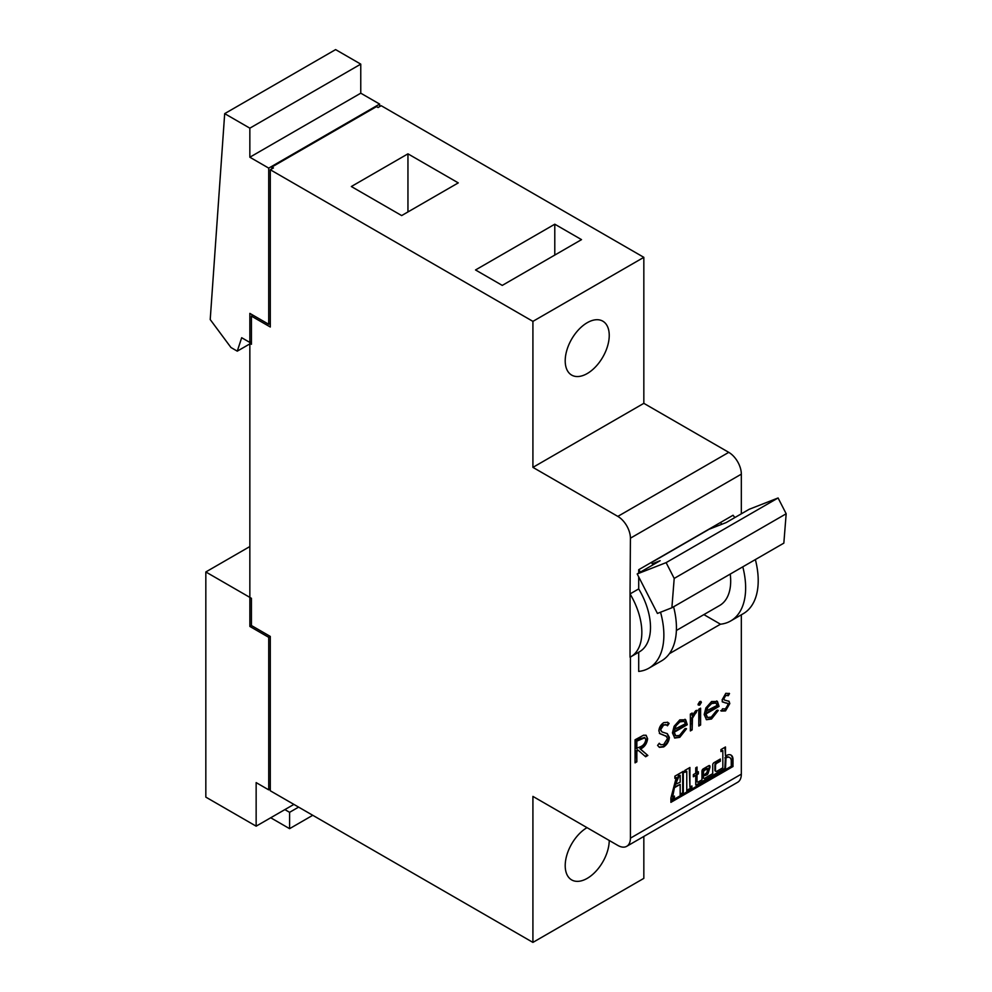 <?xml version="1.0" encoding="UTF-8"?>
<svg xmlns="http://www.w3.org/2000/svg" width="992" height="992" viewBox="0 0 992 992"><rect width="100%" height="100%" fill="white"/><g stroke="black" fill="none" stroke-linecap="round" stroke-linejoin="round"><path stroke-width="1.49" d="M268.733 637.335L249.86 626.436L249.86 597.395L205.828 571.962L205.828 797.122L256.147 826.175L256.147 782.601L268.733 789.868L268.733 637.335L270.295 636.43L270.295 790.773L532.915 942.4L532.915 796.402L617.83 845.432A17.794 10.267 -120 0 0 626.733 846.312A17.794 10.267 -120 0 0 630.416 838.166L630.416 657.014M268.733 789.868L270.295 788.962M249.86 626.436L251.422 625.53L270.295 636.43M205.828 571.962L249.848 546.542M256.147 826.175L293.88 804.4M270.717 817.768L289.59 828.667L312.753 815.288M289.59 828.667L289.59 812.324L298.604 807.116M289.59 812.324L284.865 809.596M587.016 827.638A31.136 17.98 120 0 0 566.841 855.092A31.136 17.98 120 0 0 571.652 879.904A31.136 17.98 120 0 0 587.227 878.366A31.136 17.98 120 0 0 609.237 840.472M587.227 373.55A31.136 17.98 120 0 0 607.563 346.109A31.136 17.98 120 0 0 602.789 321.16A31.136 17.98 120 0 0 587.227 322.71A31.136 17.98 120 0 0 566.878 350.139A31.136 17.98 120 0 0 571.652 375.088A31.136 17.98 120 0 0 587.227 373.55M711.301 717.067L716.67 710.408L718.27 710.458L711.524 719.002L706.515 719.721L704.184 714.562L705.87 707.966L711.574 701.53L717.452 701.456L719.039 706.391L705.982 713.93L707.532 717.476L711.301 717.067M716.732 700.922L719.039 706.391M698.033 704.332L699.695 701.592L701.369 702.41L699.695 705.138L698.033 704.332L699.695 705.138L698.207 705.002M700.935 701.456L701.369 702.41L700.736 702.038L699.062 704.766M679.545 735.394L684.926 728.736L686.514 728.785L679.78 737.329L674.771 738.06L672.44 732.89L674.114 726.293L679.818 719.857L685.695 719.783L687.282 724.718L674.225 732.257L675.788 735.816L679.545 735.394M684.976 719.25L687.282 724.718M635.054 762.86L635.054 739.796L643.572 735.196L646.152 735.32L647.602 738.718C647.007 743.529 644.639 746.976 640.51 749.059L647.85 755.47L645.631 756.747L638.302 750.336L636.839 751.18L636.839 761.819L635.054 762.86M695.739 773.214L693.358 774.591L693.358 776.773L695.739 775.397L695.739 784.474A1.773 1.029 120 0 0 696.099 785.292A1.773 1.029 120 0 0 696.992 785.205L725.487 768.75L726.008 757.925A7.415 4.278 -60 0 1 729.715 757.553A7.415 4.278 -60 0 1 731.253 760.951L731.253 765.427L733.001 764.41L733.001 759.426A9.461 5.468 120 0 0 731.042 755.098A9.461 5.468 120 0 0 726.318 755.569L725.487 756.04L725.487 746.964L720.948 749.58L720.948 751.601L722.833 750.522L722.833 767.796L716.77 771.292A1.773 1.029 -60 0 1 715.877 771.379A1.773 1.029 -60 0 1 715.517 770.573L715.517 765.427A1.773 1.029 -60 0 1 716.77 763.257L720.316 761.211L720.316 759.029L713.98 762.687A1.773 1.029 120 0 0 712.727 764.857L712.727 773.624L705.262 777.939A1.773 1.029 -60 0 1 703.874 778.435A1.773 1.029 -60 0 1 703.502 777.616L703.502 772.371A1.773 1.029 -60 0 1 704.754 770.189L707.73 768.688L707.098 771.875A1.773 1.029 -60 0 1 705.944 773.413L705.858 773.462A1.773 1.029 120 0 0 704.605 775.632L706.974 774.814A1.773 1.029 120 0 0 708.127 773.276L709.863 767.696A1.773 1.029 120 0 0 709.974 767.052L709.974 766.456A1.773 1.029 120 0 0 709.602 765.638A1.773 1.029 120 0 0 708.71 765.725L703.229 768.899A1.773 1.029 120 0 0 701.964 771.069L701.964 779.836L698.306 781.956A1.773 1.029 -60 0 1 697.413 782.043A1.773 1.029 -60 0 1 697.041 781.225L697.041 774.64L698.368 773.872L698.368 771.702L697.041 772.458L697.041 767.064L695.739 767.82L695.739 773.214M670.902 802.354L733.001 766.506L733.001 765.291L670.902 801.139L670.902 802.354M684.778 772.421L686.774 771.268L686.774 791.108L691.908 788.144L691.908 785.986L689.911 787.127L689.911 767.498L684.778 770.462L684.778 772.421M674.399 798.25L674.399 796.068L672.638 797.084L674.424 787.71L680.165 784.387L680.165 794.914L683.314 793.104L683.314 771.317L674.87 776.19L674.87 778.373L676.271 777.554L670.89 798.101L670.89 800.271L674.399 798.25L673.766 796.427M630.416 838.166L741.334 774.132L741.334 614.804M669.364 653.703L720.477 624.204A72.28 41.726 -120 0 0 730.67 620.967A72.28 41.726 -120 0 0 742.797 566.829M638.699 652.24L638.699 671.41A72.28 41.726 -120 0 0 648.892 668.186A72.28 41.726 -120 0 0 660.536 612.213M666.847 736.548L659.978 733.708L658.862 730.844C659.172 727.285 660.821 724.544 663.784 722.61L667.703 722.312L669.104 723.453L667.48 725.797L666.277 724.892L663.586 725.102L660.66 729.703L661.974 731.922L667.331 733.671L669.364 737.403C668.955 741.495 667.046 744.682 663.66 746.939L659.42 747.336L657.584 745.401L659.271 743.256L660.734 744.707L663.66 744.57L667.566 738.395L665.756 735.816M666.041 724.768L662.954 724.73L660.027 729.343L661.974 731.922M690.358 730.93L690.358 714.079L692.143 713.037L692.143 715.517L695.714 710.694L697.264 710.359L692.466 718.258L692.143 729.889L690.358 730.93M698.802 726.045L698.802 709.193L700.6 708.164L700.6 725.016L698.802 726.045M728.314 695.702L725.797 695.392L723.9 698.752L724.396 699.992L729.108 701.369L729.79 703.588L725.512 710.929L721.333 711.053L722.523 708.809L725.425 708.908L727.992 704.704L727.508 703.39L722.771 702.076L722.102 699.868L725.797 693.321L729.529 693.557L728.314 695.702L727.57 695.256M729.132 693.309L727.706 695.305L725.797 695.392M725.164 695.02L723.267 698.393L724.222 699.893M728.686 701.046L729.79 703.588M251.422 342.476L249.848 343.381L249.848 597.382L251.422 598.3L251.422 625.53M630.044 593.91L630.044 657.212A53.37 30.814 -120 0 0 630.788 656.803A53.37 30.814 -120 0 0 630.044 593.91L630.416 538.185A17.794 10.267 -120 0 0 617.83 516.398L532.915 467.368L532.915 321.371L270.295 169.744L270.295 327L251.422 316.113L251.422 344.286L249.848 343.381M502.262 285.398L475.528 269.96L554.788 224.204L581.523 239.63L502.262 285.398M407.948 153.834L351.329 186.521L401.661 215.574L458.267 182.888L407.948 153.834L407.948 211.941M270.295 169.744L273.445 167.933L271.87 167.028L376.501 106.615L378.064 107.52L381.213 105.71L643.833 257.337L532.915 321.371M532.915 942.4L643.833 878.366L643.833 836.442M379.638 106.615L379.638 104.073L360.766 93.186L360.766 64.133L335.606 49.6L224.688 113.634L210.217 319.56L230.975 347.522L237.274 351.156L241.676 337.714L249.848 342.438L251.422 341.533M270.295 323.367L268.72 324.285L249.848 313.385L249.848 342.438M268.72 324.285L268.72 168.119L249.848 157.22L249.848 128.166L224.688 113.634M637.199 573.946L657.423 613.44L671.882 607.774L674.2 578.423L666.116 562.625L637.199 573.946L660.164 560.691L652.302 563.766M676.383 630.478L719.634 605.504A53.37 30.814 -120 0 0 730.236 574.083M671.882 607.774L783.841 543.132L786.172 513.769L778.088 497.972L749.171 509.293L726.218 522.548L709.131 529.244A53.37 30.814 -120 0 0 709.02 529.12M721.841 524.26A72.28 41.726 -120 0 0 720.477 522.511L733.051 515.245A72.28 41.726 -120 0 1 734.849 517.564M730.67 620.967L743.244 613.701A72.28 41.726 -120 0 0 755.371 559.575M741.334 513.819L741.334 474.151L630.416 538.185M630.416 593.7L638.699 588.913L638.699 576.86M640.497 572.037A72.28 41.726 -120 0 0 638.699 569.718L638.699 573.078M638.699 569.718L720.477 522.511M630.788 656.803L639.443 651.806A53.37 30.814 -120 0 0 638.699 588.913M617.83 516.398L728.76 452.352L643.833 403.335L643.833 257.337M532.915 467.368L643.833 403.335M728.76 452.352A17.794 10.267 60 0 1 741.334 474.151M741.334 774.132A17.794 10.267 60 0 1 737.651 782.279L626.733 846.312M648.892 668.186L661.466 660.92A72.28 41.726 -120 0 0 673.593 606.782M653.071 564.783A72.28 41.726 -120 0 0 651.285 562.464M703.874 614.606L720.477 624.204M651.384 562.588L709.131 529.244M674.2 578.423L786.172 513.769M666.116 562.625L778.088 497.972M268.72 168.119L379.638 104.073M271.87 168.838L271.87 167.028M249.848 157.22L360.766 93.186M249.848 128.166L360.766 64.133M237.274 351.156L249.848 343.889M670.89 799.552L673.766 797.89M674.87 777.641L676.271 777.554M680.165 794.195L682.682 792.744L682.682 771.677M682.682 792.744L683.314 793.104M672.638 797.084L672.018 796.725L673.791 787.338L680.165 784.387M673.791 787.338L674.424 787.71M680.165 775.31L678.54 775.521L674.622 784.684L680.165 782.204L680.165 775.31L679.16 775.88L675.242 785.044M678.54 775.521L679.16 775.88M689.911 787.127L689.291 767.858M686.774 790.376L691.275 787.772L691.275 786.346M691.275 787.772L691.908 788.144M684.778 771.689L686.774 771.268M670.902 801.635L732.381 765.65M732.381 766.134L733.001 766.506M697.041 772.458L696.421 767.424M697.153 781.758A1.773 1.029 -60 0 1 696.781 781.684A1.773 1.029 -60 0 1 696.421 780.865L696.421 774.281L697.748 773.512L697.748 772.061M697.748 773.512L698.368 773.872M696.421 774.281L697.041 774.64M704.605 775.446L706.341 774.454A1.773 1.029 120 0 0 707.494 772.917L709.23 767.337A1.773 1.029 120 0 0 709.342 766.692L709.342 766.084A1.773 1.029 120 0 0 709.23 765.551M706.651 768.366L707.284 768.726L706.651 768.366L704.134 769.829L704.754 770.189M703.613 778.15A1.773 1.029 -60 0 1 703.241 778.075A1.773 1.029 -60 0 1 702.869 777.257L702.869 771.999A1.773 1.029 -60 0 1 704.134 769.829M715.629 771.106A1.773 1.029 -60 0 1 715.257 771.02A1.773 1.029 -60 0 1 714.885 770.201L714.885 765.068A1.773 1.029 -60 0 1 716.137 762.885L719.684 760.852L719.684 759.388M719.684 760.852L720.316 761.211M720.948 750.882L722.833 750.522M725.487 756.04L724.867 747.323M731.253 764.696L732.381 764.051L732.381 759.066A9.461 5.468 120 0 0 730.72 754.937M732.381 764.051L733.001 764.41M695.851 785.007A1.773 1.029 120 0 0 696.359 784.846L724.867 768.391L725.375 757.553A7.415 4.278 -60 0 1 729.083 757.194A7.415 4.278 -60 0 1 729.38 757.392M724.867 757.851L725.487 758.223M724.867 768.391L725.487 768.75M693.358 776.042L695.739 775.397M554.788 255.068L554.788 224.204M252.997 315.196L251.422 316.113M645.829 735.159L647.602 738.718M646.97 738.358C646.375 743.169 644.006 746.616 639.89 748.7L640.51 749.059M639.89 748.7L647.85 755.47M647.218 755.098L645.135 756.313M636.839 751.18L636.219 750.82L637.67 749.977L638.302 750.336M636.219 750.82L636.839 761.819M636.219 761.459L635.054 762.129M644.552 737.602L639.964 738.606L636.219 740.764L636.219 748.452L640.497 746.74C643.424 745.463 645.184 743.144 645.804 739.747L644.899 737.75L636.839 741.123L636.839 748.811M636.219 740.764L636.839 741.123M666.996 733.497L668.732 737.031C668.323 741.136 666.426 744.322 663.028 746.567L663.66 746.939M663.028 746.567L659.11 747.137M659.097 743.479L660.424 744.496M666.227 736.188L659.345 733.348M667.393 722.164L669.104 723.453M668.472 723.081L666.934 725.326M662.954 724.73L663.586 725.102M660.027 729.343L660.66 729.703M668.732 737.031L669.364 737.403M685.881 728.426L679.148 736.969L679.78 737.329M679.148 736.969L674.461 737.85M686.65 724.358L673.593 731.898L674.225 732.257M673.593 731.898L675.49 735.605M683.761 721.221L679.284 721.519L675.527 725.264L673.779 729.715L685.497 723.689L684.083 721.37L679.917 721.878L676.147 725.636L674.411 730.075M675.527 725.264L676.147 725.636M679.284 721.519L679.917 721.878M691.523 713.397L692.143 715.517M696.483 710.396L695.652 712.368L696.285 712.727M695.652 712.368L694.735 712.591L695.367 712.95M694.735 712.591L691.846 717.898L692.466 718.258M691.846 717.898L692.143 729.889M691.523 729.529L690.358 730.199M700.563 701.344L700.736 702.038M699.968 708.524L700.6 725.016M699.968 724.656L698.802 725.326M717.638 710.098L710.892 718.642L711.524 719.002M710.892 718.642L706.205 719.522M718.406 706.019L705.349 713.558L705.982 713.93M705.349 713.558L707.234 717.278M715.505 702.894L711.028 703.179L707.271 706.936L705.535 711.388L717.241 705.349L715.827 703.043L711.661 703.551L707.904 707.296L706.168 711.748M707.271 706.936L707.904 707.296M711.028 703.179L711.661 703.551M723.267 698.393L723.9 698.752M729.157 703.229L724.879 710.557L725.512 710.929M724.879 710.557L720.713 710.694M726.876 703.018L725.288 702.931M724.668 702.559L722.151 701.716M696.421 780.865L697.041 781.225M709.342 766.084L709.974 766.456M709.342 766.692L709.974 767.052M709.23 767.337L709.863 767.696M707.494 772.917L708.127 773.276M706.341 774.454L706.974 774.814M702.869 771.999L703.502 772.371M702.869 777.257L703.502 777.616M716.137 762.885L716.77 763.257M714.885 765.068L715.517 765.427M714.885 770.201L715.517 770.573M732.381 759.066L733.001 759.426M725.375 757.553L726.008 757.925M696.359 784.846L696.992 785.205M639.964 738.606L640.584 738.966M662.619 734.588L663.251 734.948M691.523 723.862L692.143 724.234M696.781 781.684L697.413 782.043M707.098 768.316L707.73 768.688M703.241 778.075L703.874 778.435M715.257 771.02L715.877 771.379M729.083 757.194L729.715 757.553M644.899 737.75L644.267 737.391M660.734 744.707L660.102 744.347M666.277 724.892L665.644 724.532M675.788 735.816L675.155 735.444M684.083 721.37L683.451 721.01M707.532 717.476L706.912 717.117M715.827 703.043L715.207 702.683"/></g></svg>
